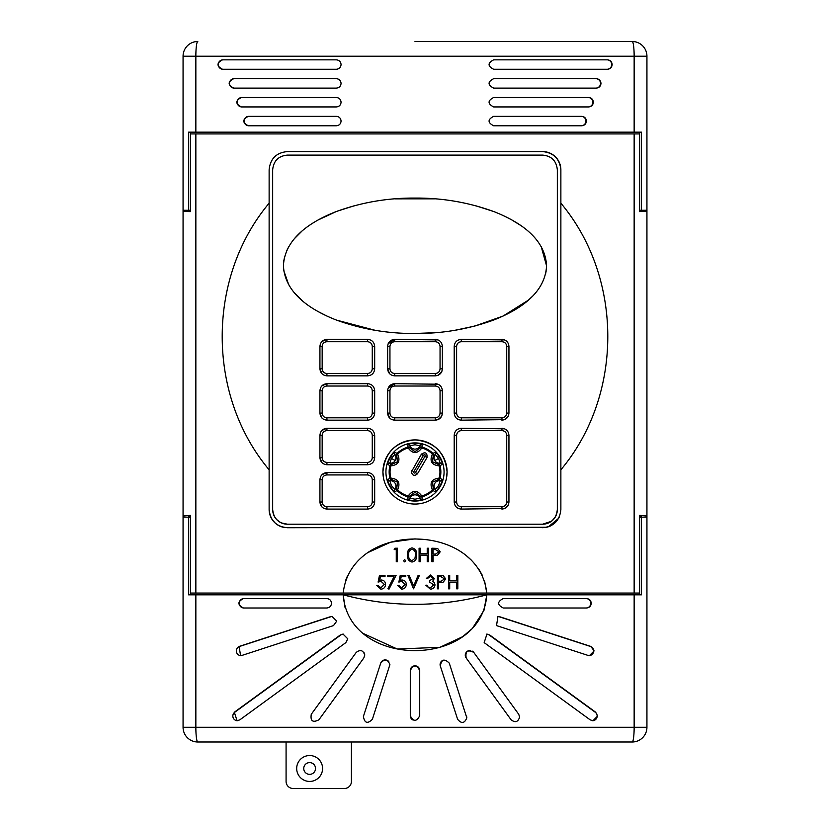 <?xml version="1.0" encoding="UTF-8"?>
<svg xmlns="http://www.w3.org/2000/svg" width="830" height="830" viewBox="0 0 830 830"><rect width="100%" height="100%" fill="white"/><g stroke="black" fill="none" stroke-linecap="round" stroke-linejoin="round"><path stroke-width="1.25" d="M296.683 768.487A12.948 12.948 0 0 1 309.632 755.539A12.948 12.948 0 0 1 322.58 768.487A12.948 12.948 0 0 1 309.632 781.435A12.948 12.948 0 0 1 296.683 768.487A12.948 12.948 0 0 0 309.632 781.435A12.948 12.948 0 0 0 322.58 768.487M351.422 741.999L351.422 781.435A7.065 7.065 0 0 1 344.357 788.5L293.146 788.5A7.065 7.065 0 0 1 286.08 781.435L286.08 741.999M639.681 211.453L646.933 211.453L646.933 210.27L639.681 210.27M646.933 211.453L646.933 727.277A14.712 14.712 0 0 1 632.211 741.999L197.789 741.999A14.712 14.712 0 0 1 183.067 727.277L183.067 517.152L188.555 517.152L188.555 594.83L195.849 594.83L195.849 727.277L634.151 727.277L634.151 594.83L641.445 594.83L641.445 517.152L646.933 517.152M415 41.5L632.211 41.5A14.712 1.94 90 0 1 634.151 56.212L195.849 56.212L195.849 132.157L634.151 132.157L634.151 56.212L646.933 56.212L646.933 210.27M641.445 211.453L639.681 211.619L639.681 132.157M639.681 594.83L639.681 593.066L634.151 593.066L634.151 133.921L639.681 133.921M639.681 593.066L639.681 515.368L646.933 515.98M183.067 515.98L183.067 211.453L190.319 211.619L190.319 133.921L195.849 133.921L195.849 593.066L190.319 593.066L190.319 515.368L183.067 515.98L183.067 517.152M183.067 211.453L183.067 56.212A14.712 14.712 0 0 1 197.789 41.5A14.712 1.94 90 0 0 195.849 56.212L183.067 56.212A14.712 14.712 0 0 1 197.789 41.5M188.555 211.453L190.319 211.453M484.585 581.021L486.785 593.066L343.215 593.066C351.1 521.105 478.723 520.856 486.785 593.066L634.151 593.066M195.849 593.066L343.215 593.066M482.199 575.107L479.284 569.899M471.336 560.146L466.865 556.152M427.18 539.718L414.979 538.909M414.772 538.909L390.806 542.177M390.287 542.332L368.136 552.458M347.677 575.377L345.477 580.824M190.319 594.83L190.319 593.066M188.555 515.98L190.319 516.136M272.313 519.777L273.661 521.51M277.811 525.017L280.592 526.417M283.269 527.258L287.377 527.724C276.317 526.677 270.238 520.586 269.127 509.475L269.127 203.184C206.452 277.946 206.68 395.433 269.127 469.79L269.127 169.828C270.217 158.738 276.297 152.658 287.377 151.579L542.623 151.579C553.683 152.637 559.762 158.717 560.873 169.828L560.873 469.79C623.32 395.433 623.548 277.946 560.873 203.184L560.873 210.27M548.454 526.77L558.538 518.397M558.891 517.733L559.202 517.1M641.445 515.98L639.681 516.136M190.319 517.318L188.555 517.318M280.167 526.241L277.386 524.747M275.124 522.993L272.323 519.788M558.766 517.982L558.3 518.812M554.502 523.325L552.51 524.819M550.466 525.95L547.053 527.185M546.69 527.268L287.377 527.724M639.681 517.318L641.445 517.318M634.151 133.921L195.849 133.921M190.319 133.921L190.319 132.157M473.785 652.422C467.674 649.351 465.132 651.197 466.17 657.962L511.114 719.817C515.264 722.94 518.096 722.017 519.632 717.047L518.729 714.288L473.785 652.422A4.71 4.71 0 0 0 472.436 651.177M363.416 716.404L380.711 663.17C384.581 658.564 387.641 659.051 389.903 664.633L372.38 719.309C367.514 724.123 364.526 723.148 363.416 716.404M311.271 714.288L356.215 652.422C360.365 649.299 363.208 650.222 364.733 655.192L363.831 657.962L318.886 719.817C312.786 722.899 310.244 721.052 311.271 714.288M410.29 715.751L410.29 670.526C413.423 664.446 416.567 664.446 419.71 670.526L419.71 715.751C416.567 721.82 413.433 721.82 410.29 715.751A4.71 4.71 0 0 0 413.195 720.098M239.829 719.849L237.069 720.751L234.319 712.233L340.29 635.012L343.06 634.11L347.77 638.82L345.83 642.628L239.829 719.849M242.007 655.41L240.565 655.638L239.113 646.456L330.579 616.649L332.031 616.41L336.741 621.12L333.484 625.602L242.007 655.41M243.449 607.996C237.401 604.863 237.401 601.719 243.449 598.575L326.781 598.575C329.645 598.855 331.212 600.422 331.492 603.286C331.212 606.149 329.645 607.716 326.781 607.996L243.449 607.996M634.151 594.83L486.816 594.83C481.421 669.125 348.662 669.302 343.184 594.83L195.849 594.83M503.219 607.996L586.551 607.996C589.393 607.716 590.96 606.149 591.24 603.286C590.96 600.422 589.393 598.855 586.551 598.575L503.219 598.575C497.149 601.719 497.149 604.863 503.219 607.996L586.084 607.996A4.71 4.7 -90 0 0 590.784 603.286A4.71 4.7 -90 0 0 586.084 598.575M496.516 625.602L587.993 655.41L589.435 655.638L594.124 650.928L590.887 646.456L499.421 616.649L497.969 616.41L496.516 625.602M484.17 642.628L590.172 719.849L592.931 720.751L597.61 716.041L595.681 712.233L489.71 635.012L486.94 634.11L484.17 642.628M449.289 663.17C444.424 658.366 441.436 659.331 440.325 666.085L457.621 719.309C461.49 723.926 464.551 723.438 466.813 717.857L449.289 663.17M466.585 716.404A4.71 4.71 0 0 1 466.813 717.857M486.702 634.12A4.71 4.7 -90 0 1 489.212 635.012L595.235 712.233A4.71 4.7 -90 0 1 592.703 720.741M497.71 616.42A4.71 4.7 -90 0 1 498.913 616.649L590.431 646.456A4.71 4.7 -90 0 1 589.207 655.638M388.772 661.572A4.71 4.71 0 0 0 380.711 663.17M364.733 655.192A4.71 4.71 0 0 0 363.831 652.422M343.298 634.12A4.71 4.7 -90 0 0 340.788 635.012L234.766 712.233A4.71 4.7 -90 0 0 237.297 720.741M332.291 616.42A4.71 4.7 -90 0 0 331.087 616.649L239.569 646.456A4.71 4.7 -90 0 0 240.793 655.638M560.873 203.184L560.873 509.475C559.783 520.566 553.703 526.645 542.623 527.724M560.873 189.126L560.873 169.828A18.25 18.25 0 0 0 542.623 151.579C553.62 152.741 559.711 158.821 560.873 169.828M269.127 210.27L269.127 203.184M269.127 509.475A18.25 18.25 0 0 0 282.864 527.164M272.665 211.453L272.665 509.475A14.712 14.712 0 0 0 287.377 524.197L542.623 524.197A14.712 14.712 0 0 0 557.335 509.475L557.335 211.453M542.623 155.106L287.377 155.106L542.623 155.106C551.545 155.957 556.442 160.864 557.335 169.828L557.335 509.475C556.463 518.418 551.556 523.325 542.623 524.197L551.39 521.302M552.22 520.638L555.229 517.059M555.177 517.163L552.915 519.995M438.012 384.217L394.696 383.678L388.17 388.035M389.695 418.102L387.631 413.101C388.046 417.397 390.401 419.752 394.696 420.167L435.304 420.167L438.012 419.638L441.612 416.297M441.84 415.799L442.369 413.101C441.954 417.397 439.599 419.752 435.304 420.167L435.335 417.812C438.199 417.532 439.776 415.965 440.056 413.101L440.056 390.733C439.765 387.869 438.199 386.303 435.335 386.033L394.665 386.033C391.802 386.313 390.225 387.88 389.944 390.733L389.944 413.101C390.235 415.975 391.802 417.542 394.665 417.812L435.335 417.812M504.588 339.895L461.262 339.356C456.977 339.771 454.622 342.126 454.207 346.421L454.207 413.101C454.622 417.397 456.977 419.752 461.262 420.167L504.578 419.638M504.64 419.607L508.188 416.297M508.406 415.809L508.946 413.101C508.531 417.397 506.176 419.752 501.88 420.167L502.005 417.812C504.868 417.532 506.445 415.965 506.725 413.101L506.725 346.421C506.435 343.558 504.868 341.991 502.005 341.711L461.335 341.711C458.471 341.991 456.905 343.558 456.614 346.421L456.614 413.101C456.905 415.975 458.471 417.542 461.335 417.812L502.005 417.812M326.875 462.403L367.555 462.403C370.408 462.134 371.985 460.567 372.265 457.704L372.265 435.335C371.985 432.461 370.408 430.895 367.555 430.625L326.875 430.625C324.011 430.905 322.434 432.471 322.165 435.335L322.165 457.704C322.445 460.567 324.022 462.134 326.875 462.403L326.999 464.759L367.617 464.759C371.913 464.344 374.257 461.988 374.683 457.704L374.683 435.335C374.257 431.04 371.902 428.685 367.617 428.27L326.999 428.27L322.009 430.334M326.999 464.759C322.714 464.354 320.359 461.999 319.934 457.704L322.009 462.694M326.875 373.5L367.555 373.5C370.408 373.23 371.985 371.653 372.265 368.79L372.265 346.421C371.985 343.558 370.408 341.991 367.555 341.711L326.875 341.711C324.011 341.991 322.434 343.558 322.165 346.421L322.165 368.79C322.445 371.653 324.022 373.23 326.875 373.5L326.999 375.855L367.617 375.855C371.913 375.44 374.257 373.085 374.683 368.79L374.683 346.421C374.257 342.136 371.902 339.781 367.617 339.356L326.999 339.356L322.009 341.431M326.999 375.855C322.714 375.44 320.359 373.085 319.934 368.79L322.009 373.791M546.565 265.776C545.144 294.37 517.349 310.742 493.694 320.027C468.307 329.22 442.079 333.702 415 333.473C387.921 333.702 361.683 329.22 336.264 320.007C312.599 310.762 284.794 294.214 283.435 265.776C284.69 237.473 312.578 220.79 336.264 211.546C361.652 202.344 387.901 197.851 415 198.079C442.089 197.851 468.328 202.344 493.736 211.536C517.432 220.842 545.186 237.287 546.565 265.776L541.191 246.624M520.431 225.283L511.923 220.002M493.611 211.494L474.926 205.508M434.547 198.837L395.101 198.858M373.801 201.483L371.176 201.949M355.105 205.508L336.99 211.266M336.44 211.474L318.16 219.96M301.632 231.425L294.681 238.386M288.726 246.769L286.765 250.65M284.773 256.159L283.798 260.776M283.435 265.776L283.652 269.677M283.787 270.756L288.799 284.898M294.598 293.073L302.245 300.657M318.17 311.603L327.02 316.106M336.492 320.1L375.046 330.278M415 333.473L434.796 332.706M455.172 330.236L474.47 326.159M474.781 326.076L503.032 316.085L528.254 300.232M528.285 300.201L531.905 296.829M545.455 274.543L546.192 270.85M542.623 524.197L287.377 524.197C278.455 523.346 273.558 518.439 272.665 509.475L272.665 169.828C273.537 160.885 278.444 155.978 287.377 155.106M438.012 339.895L394.696 339.356L388.17 343.713M394.665 373.5L435.335 373.5C438.199 373.22 439.776 371.653 440.056 368.79L440.056 346.421C439.765 343.558 438.199 341.991 435.335 341.711L394.665 341.711C391.802 341.991 390.225 343.568 389.944 346.421L389.944 368.79C390.235 371.653 391.802 373.23 394.665 373.5L394.696 375.855L435.304 375.855L438.012 375.316L441.612 371.985M441.84 371.477L442.369 368.79C441.954 373.075 439.599 375.43 435.304 375.855L435.335 373.5M394.696 375.855C390.401 375.44 388.046 373.085 387.631 368.79L389.695 373.791M322.009 418.102L319.934 413.101C320.359 417.407 322.714 419.752 326.999 420.167L367.617 420.167C371.913 419.752 374.257 417.397 374.683 413.101L374.683 390.733C374.257 386.448 371.902 384.093 367.617 383.678L326.999 383.678L322.009 385.743M322.009 507.016L319.934 502.015C320.359 506.31 322.714 508.666 326.999 509.081L367.617 509.081C371.913 508.655 374.257 506.3 374.683 502.015L374.683 479.647C374.257 475.351 371.902 472.996 367.617 472.581L326.999 472.581L322.009 474.646M504.588 428.809L461.262 428.27C456.977 428.685 454.622 431.04 454.207 435.335L454.207 502.015C454.622 506.31 456.977 508.666 461.262 509.081L504.578 508.541M504.64 508.52L508.188 505.2M508.406 504.713L508.946 502.015C508.531 506.3 506.176 508.655 501.88 509.081L502.005 506.725C504.868 506.445 506.445 504.879 506.725 502.015L506.725 435.335C506.435 432.461 504.868 430.895 502.005 430.625L461.335 430.625C458.471 430.895 456.905 432.461 456.614 435.335L456.614 502.015C456.905 504.879 458.471 506.445 461.335 506.725L502.005 506.725M446.457 478.256L447.08 471.98C445.181 452.506 434.505 441.819 415.031 439.9C395.547 441.768 384.84 452.454 382.921 471.98L383.533 478.236M447.08 471.98A32.08 32.08 0 0 0 415 439.9A32.08 32.08 0 0 0 382.921 471.98A32.08 32.08 0 0 0 415 504.059A32.08 32.08 0 0 0 447.08 471.98M444.071 471.98A29.071 29.071 0 0 0 415 442.909A29.071 29.071 0 0 0 385.929 471.98A29.071 29.071 0 0 0 415 501.05A29.071 29.071 0 0 0 444.071 471.98M442.162 479.512A1.764 1.764 -60.9 0 1 440.201 480.788L438.115 479.615L432.606 482.147L433.177 488.185A1.764 0.872 -38.5 0 1 432.959 489.264A1.764 0.872 -38.5 0 1 432.389 489.887L433.001 490.52A25.844 25.844 0 0 1 422.055 496.848L421.816 495.987A1.764 0.872 158.5 0 1 419.939 495.821A1.764 1.764 -1.1 0 0 422.055 496.848L422.055 499.266C422.439 500.874 407.582 500.874 407.945 499.266L407.945 496.848A25.844 25.844 0 0 1 396.999 490.52L394.893 491.734C393.7 492.864 386.261 479.999 387.838 479.512A1.764 1.764 60.9 0 0 389.799 480.788L391.428 485.592L394.769 489.399L396.823 488.185A1.764 1.764 58.9 0 0 396.999 490.52L397.612 489.887A1.764 0.872 -141.5 0 1 397.041 489.264A1.764 0.872 -141.5 0 1 396.823 488.185L397.394 482.147L391.885 479.615A1.764 0.872 -98.5 0 1 390.806 478.08C398.369 478.952 400.641 482.884 397.612 489.887A24.952 24.952 0 0 0 408.184 495.987C412.718 489.866 417.262 489.866 421.816 495.987A24.952 24.952 0 0 0 432.389 489.887C429.349 482.894 431.621 478.962 439.195 478.08A1.764 0.872 98.5 0 1 438.115 479.615A1.764 1.764 -61.1 0 0 440.066 478.298L442.162 479.512C443.739 479.979 436.31 492.854 435.107 491.734L433.001 490.52A1.764 1.764 -58.9 0 0 433.177 488.185L435.231 489.399L438.572 485.592L440.201 480.788A5.343 5.333 -60 0 0 435.231 489.399A1.764 1.764 120.9 0 1 435.107 491.734M387.838 479.512L389.934 478.298A1.764 1.764 61.1 0 0 391.885 479.615L389.799 480.788A5.343 5.333 60 0 1 394.769 489.399A1.764 1.764 59.1 0 0 394.893 491.734M435.335 341.711L435.304 339.356C439.599 339.771 441.954 342.126 442.369 346.421L442.369 368.79L440.056 368.79M389.944 368.79L387.631 368.79L387.631 346.421C388.046 342.136 390.401 339.781 394.696 339.356L394.665 341.711M322.165 368.79L319.934 368.79L319.934 346.421C320.349 342.136 322.704 339.781 326.999 339.356L326.875 341.711M322.165 413.101L319.934 413.101L319.934 390.733C320.349 386.448 322.704 384.093 326.999 383.678L326.875 386.033C324.011 386.303 322.434 387.88 322.165 390.733L322.165 413.101C322.445 415.975 324.022 417.542 326.875 417.812L367.555 417.812C370.408 417.542 371.985 415.975 372.265 413.101L374.683 413.101M322.165 457.704L319.934 457.704L319.934 435.335C320.349 431.04 322.704 428.685 326.999 428.27L326.875 430.625M322.165 502.015L319.934 502.015L319.934 479.647C320.349 475.362 322.704 473.007 326.999 472.581L326.875 474.936C324.011 475.217 322.434 476.783 322.165 479.647L322.165 502.015C322.445 504.879 324.022 506.445 326.875 506.725L367.555 506.725C370.408 506.445 371.985 504.879 372.265 502.015L374.683 502.015M502.005 341.711L501.88 339.356C506.165 339.771 508.52 342.126 508.946 346.421L508.946 413.101L506.725 413.101M502.005 430.625L501.88 428.27C506.165 428.685 508.52 431.029 508.946 435.335L508.946 502.015L506.725 502.015M389.944 413.101L387.631 413.101L387.631 390.733C388.046 386.448 390.401 384.093 394.696 383.678L394.665 386.033M435.335 386.033L435.304 383.678C439.599 384.083 441.954 386.438 442.369 390.733L442.369 413.101L440.056 413.101M274.18 515.98L275.259 517.827M276.618 519.518L279.067 521.624M287.377 524.197L281.453 522.952M280.229 522.34L276.639 519.538M275.28 517.847L274.823 517.152M272.665 169.828L272.665 189.126M557.335 189.126L557.335 169.828M472.312 628.538L483.921 610.558L486.816 594.83C438.956 607.498 391.075 607.498 343.184 594.83L344.99 607.28M362.928 633.342L397.238 649.019L439.807 647.317M440.087 647.234L462.569 636.735M462.746 636.6L472.197 628.642M486.816 594.83L343.184 594.83M641.445 210.27L641.445 132.157L634.151 132.157M195.849 132.157L188.555 132.157L188.555 210.27L183.067 210.27M248.305 125.776C242.256 122.633 242.256 119.499 248.305 116.356L336.358 116.356C339.221 116.636 340.788 118.202 341.068 121.066C340.788 123.929 339.221 125.496 336.358 125.776L248.305 125.776M241.343 106.935C235.295 103.802 235.295 100.658 241.343 97.515L336.358 97.515C339.221 97.795 340.788 99.361 341.068 102.225C340.788 105.088 339.221 106.665 336.358 106.935L241.343 106.935M233.707 88.105C227.659 84.961 227.659 81.817 233.707 78.684L336.358 78.684C339.221 78.964 340.788 80.531 341.068 83.394C340.788 86.258 339.221 87.824 336.358 88.105L233.707 88.105M336.358 59.843C339.221 60.123 340.788 61.69 341.068 64.553C340.788 67.417 339.221 68.983 336.358 69.264L222.533 69.264C216.495 66.12 216.495 62.987 222.533 59.843L336.358 59.843M607.467 59.843L493.643 59.843C487.563 62.987 487.563 66.13 493.643 69.264L607.467 69.264C610.309 68.983 611.866 67.417 612.146 64.553C611.866 61.69 610.309 60.123 607.467 59.843M493.643 88.105L596.293 88.105C599.136 87.824 600.702 86.258 600.982 83.394C600.702 80.531 599.136 78.964 596.293 78.684L493.643 78.684C487.563 81.828 487.563 84.961 493.643 88.105M493.643 106.935L588.657 106.935C591.5 106.665 593.066 105.088 593.346 102.225C593.066 99.361 591.5 97.795 588.657 97.515L493.643 97.515C487.563 100.658 487.563 103.802 493.643 106.935M493.643 125.776L581.695 125.776C584.538 125.496 586.105 123.929 586.385 121.066C586.105 118.202 584.538 116.636 581.695 116.356L493.643 116.356C487.563 119.499 487.563 122.633 493.643 125.776M581.218 116.356A4.71 4.7 -90 0 1 585.918 121.066A4.71 4.7 -90 0 1 581.218 125.776M588.19 97.515A4.71 4.7 -90 0 1 592.89 102.225A4.71 4.7 -90 0 1 588.19 106.935M595.847 78.684A4.71 4.7 -90 0 1 600.547 83.394A4.71 4.7 -90 0 1 595.847 88.105M607.052 59.843A4.71 4.7 -90 0 1 611.752 64.553A4.71 4.7 -90 0 1 607.052 69.264M646.933 56.212A14.712 14.712 0 0 0 632.211 41.5A14.712 14.712 0 0 1 646.933 56.212M372.265 502.015L372.265 479.647C371.985 476.783 370.408 475.206 367.555 474.936L326.875 474.936M326.999 509.081L326.875 506.725M372.265 413.101L372.265 390.733C371.985 387.869 370.408 386.303 367.555 386.033L326.875 386.033M326.999 420.167L326.875 417.812M389.934 465.661L387.838 464.447C386.261 463.98 393.69 451.105 394.893 452.226L396.999 453.439A1.764 1.764 121.1 0 0 396.823 455.784A1.764 0.872 -38.5 0 1 397.041 454.705A1.764 0.872 -38.5 0 1 397.612 454.072C400.651 461.065 398.379 464.997 390.806 465.879A24.952 24.952 0 0 0 390.806 478.08L389.934 478.298A25.844 25.844 0 0 1 389.934 465.661L390.806 465.879A1.764 0.872 98.5 0 1 391.885 464.344A1.764 1.764 118.9 0 0 389.934 465.661M407.945 447.121L407.945 444.693C407.561 443.096 422.418 443.085 422.055 444.693L422.055 447.121A1.764 1.764 -178.9 0 0 419.939 448.138A1.764 0.872 21.5 0 1 421.816 447.972C417.283 454.093 412.738 454.093 408.184 447.972A24.952 24.952 0 0 0 397.612 454.072L396.999 453.439A25.844 25.844 0 0 1 407.945 447.121L408.184 447.972A1.764 0.872 158.5 0 1 410.062 448.138A1.764 1.764 178.9 0 0 407.945 447.121M435.107 452.226A1.764 1.764 59.1 0 1 435.231 454.56L433.177 455.784A1.764 1.764 58.9 0 0 433.001 453.439L435.107 452.226C436.3 451.095 443.739 463.96 442.162 464.447L440.066 465.661A25.844 25.844 0 0 1 440.066 478.298L439.195 478.08A24.952 24.952 0 0 0 439.195 465.879C431.631 465.008 429.359 461.075 432.389 454.072A24.952 24.952 0 0 0 421.816 447.972L422.055 447.121A25.844 25.844 0 0 1 433.001 453.439L432.389 454.072A1.764 0.872 38.5 0 1 432.959 454.705A1.764 0.872 38.5 0 1 433.177 455.784L432.606 461.812L438.115 464.344A1.764 0.872 81.5 0 1 439.195 465.879L440.066 465.661A1.764 1.764 61.1 0 0 438.115 464.344L440.201 463.171L438.572 458.368L435.231 454.56A5.343 5.333 -120 0 0 440.201 463.171A1.764 1.764 60.9 0 1 442.162 464.447M427.045 457.455L425.043 456.23C425.354 454.477 424.825 454.166 423.456 455.286L413.838 471.689A0.913 0.913 0 0 0 414.388 473.038A0.913 0.913 0 0 0 415.415 472.612L417.449 473.806L427.045 457.455C427.284 452.755 425.406 451.655 421.401 454.145L411.358 471.98C412.458 475.704 414.481 476.306 417.449 473.806L418.517 471.98M391.885 464.344L397.394 461.812L396.823 455.784L394.769 454.56L391.428 458.368L389.799 463.171L391.885 464.344M422.055 499.266A1.764 1.764 -0.9 0 1 419.97 498.208L419.939 495.821L415 492.315L410.062 495.821A1.764 0.872 21.5 0 1 408.184 495.987L407.945 496.848A1.764 1.764 1.1 0 0 410.062 495.821L410.03 498.208L415 499.193L419.97 498.208A5.343 5.333 -0 0 0 410.03 498.208A1.764 1.764 -179.1 0 1 407.945 499.266M410.062 448.138L415 451.645L419.939 448.138L419.97 445.752L415 444.766L410.03 445.752L410.062 448.138M222.948 59.843A4.71 4.7 -90 0 0 218.249 64.553A4.71 4.7 -90 0 0 222.948 69.264L336.358 69.264M234.153 78.684A4.71 4.7 -90 0 0 229.454 83.394A4.71 4.7 -90 0 0 234.153 88.105M241.81 97.515A4.71 4.7 -90 0 0 237.11 102.225A4.71 4.7 -90 0 0 241.81 106.935M248.782 116.356A4.71 4.7 -90 0 0 244.082 121.066A4.71 4.7 -90 0 0 248.782 125.776M243.916 598.575A4.71 4.7 -90 0 0 239.216 603.286A4.71 4.7 -90 0 0 243.916 607.996M419.71 670.526A4.71 4.71 0 0 0 415 665.816A4.71 4.71 0 0 0 410.29 670.526M466.17 657.962A4.71 4.71 0 0 1 470.714 650.544M440.325 666.085A4.71 4.71 0 0 1 443.355 660.151M190.319 210.27L188.555 210.27M423.238 455.67L421.204 454.477M421.401 454.145L423.456 455.286M426.89 457.714L425.043 456.23M394.188 549.595L394.976 548.215L397.477 548.215L397.477 561.702L396.263 561.702L396.263 549.595L394.188 549.595M403.525 560.748L404.646 559.628L405.777 560.748L404.646 561.879L403.525 560.748M412.012 562.045C408.619 561.153 407.115 558.787 407.499 554.969C407.105 551.13 408.609 548.765 412.012 547.873C415.457 548.755 417.002 551.12 416.67 554.969C417.002 558.808 415.457 561.173 412.012 562.045M408.713 554.959C408.339 557.947 409.449 559.845 412.054 560.665L414.948 558.351L415.457 554.959C415.768 551.981 414.637 550.083 412.054 549.253C409.449 550.062 408.339 551.971 408.713 554.959M419.088 561.702L419.088 548.215L420.302 548.215L420.302 553.745L427.222 553.745L427.222 548.215L428.425 548.215L428.425 561.702L427.222 561.702L427.222 555.135L420.302 555.135L420.302 561.702L419.088 561.702M431.891 561.702L431.891 548.215L437.607 548.412L440.19 551.836L437.503 555.26L433.104 555.478L433.104 561.702L431.891 561.702M433.104 549.595L433.104 554.098L435.46 554.129L438.977 551.836L435.563 549.595L433.104 549.595M379.486 575.335L385.016 575.335L385.016 576.715L380.431 576.715L379.704 580.263L381.292 580.004C383.968 580.243 385.39 581.716 385.535 584.413C385.327 587.36 383.761 588.947 380.835 589.165L376.716 585.368L377.93 585.368L380.908 587.785L384.332 584.362L381.074 581.384L378.107 582.079L379.486 575.335M387.786 576.715L387.786 575.335L396.086 575.335L389 589.165L387.952 588.595L394.043 576.715L387.786 576.715M400.236 575.335L405.777 575.335L405.777 576.715L401.181 576.715L400.454 580.263L402.052 580.004C404.718 580.243 406.14 581.716 406.295 584.413C406.077 587.36 404.511 588.947 401.585 589.165L397.477 585.368L398.68 585.368L401.658 587.785L405.082 584.362L401.824 581.384L398.857 582.079L400.236 575.335M413.558 588.823L407.852 575.335L409.149 575.335L413.641 585.959L418.144 575.335L419.44 575.335L413.558 588.823M430.386 576.373L427.564 578.448L426.35 578.448L430.365 574.983L434.308 578.489L432.731 581.27L434.194 582.421L435.003 584.818C434.671 587.557 433.115 589.01 430.334 589.165L425.832 585.192L427.045 585.192L428.104 587.059L430.355 587.785L433.789 584.932L429.639 582.079L429.639 580.689L433.104 578.489L430.386 576.373M437.42 588.823L437.42 575.335L443.137 575.532L445.72 578.946L443.033 582.37L438.634 582.598L438.634 588.823L437.42 588.823M438.634 576.715L438.634 581.208L441 581.239L444.517 578.956L441.104 576.715L438.634 576.715M448.49 588.823L448.49 575.335L449.704 575.335L449.704 580.865L456.625 580.865L456.625 575.335L457.828 575.335L457.828 588.823L456.625 588.823L456.625 582.255L449.704 582.255L449.704 588.823L448.49 588.823M315.514 768.487A5.883 5.883 0 0 0 309.632 762.604A5.883 5.883 0 0 0 303.749 768.487A5.883 5.883 0 0 0 309.632 774.369A5.883 5.883 0 0 0 315.514 768.487M646.933 727.277L634.151 727.277A14.712 1.94 90 0 1 632.211 741.999M195.849 727.277A14.712 1.94 90 0 0 197.789 741.999A14.712 14.712 0 0 1 183.067 727.277L195.849 727.277M454.207 435.335L456.614 435.335M456.614 502.015L454.207 502.015M461.335 506.725L461.262 509.081M461.262 428.27L461.335 430.625M508.946 435.335L506.725 435.335M394.696 420.167L394.665 417.812M440.056 390.733L442.369 390.733M387.631 390.733L389.944 390.733M454.207 346.421L456.614 346.421M456.614 413.101L454.207 413.101M461.335 417.812L461.262 420.167M461.262 339.356L461.335 341.711M508.946 346.421L506.725 346.421M367.555 506.725L367.617 509.081M372.265 479.647L374.683 479.647M367.555 474.936L367.617 472.581M319.934 479.647L322.165 479.647M367.617 428.27L367.555 430.625M374.683 457.704L372.265 457.704M374.683 435.335L372.265 435.335M322.165 435.335L319.934 435.335M367.555 462.403L367.617 464.759M367.555 417.812L367.617 420.167M372.265 390.733L374.683 390.733M367.555 386.033L367.617 383.678M319.934 390.733L322.165 390.733M367.617 339.356L367.555 341.711M374.683 368.79L372.265 368.79M374.683 346.421L372.265 346.421M322.165 346.421L319.934 346.421M367.555 373.5L367.617 375.855M387.631 346.421L389.944 346.421M442.369 346.421L440.056 346.421M387.838 464.447A1.764 1.764 -60.9 0 1 389.799 463.171A5.343 5.333 120 0 0 394.769 454.56A1.764 1.764 120.9 0 1 394.893 452.226M391.428 458.368L395.215 460.557M407.945 444.693A1.764 1.764 -0.9 0 1 410.03 445.752A5.343 5.333 180 0 0 419.97 445.752A1.764 1.764 -179.1 0 1 422.055 444.693M438.572 458.368L434.785 460.557M415.415 472.612L424.856 456.531M413.838 471.689L411.805 470.496"/></g></svg>
